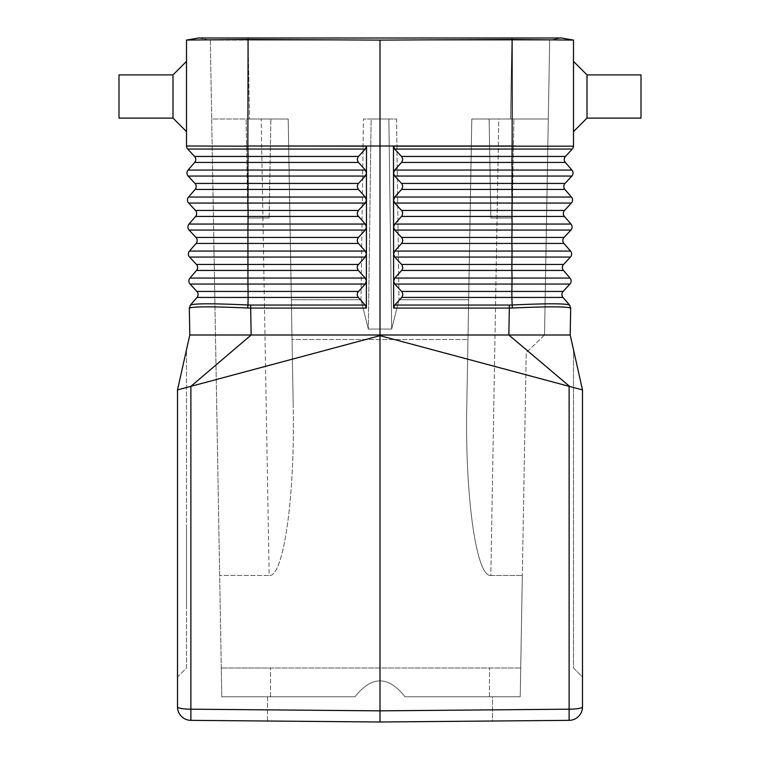 <?xml version="1.0" encoding="UTF-8"?>
<svg xmlns="http://www.w3.org/2000/svg" width="760" height="760" viewBox="0 0 760 760"><rect width="100%" height="100%" fill="white"/><g stroke="black" fill="none" stroke-linecap="round" stroke-linejoin="round"><path stroke-width="0.57" stroke-dasharray="3.8 2.85" d="M188.166 176.054L247.893 176.054L247.893 170.059L188.062 170.059A4.503 4.503 0 0 0 188.166 176.054L195.006 183.445A4.503 4.503 0 0 1 195.111 189.439L188.537 197.059A4.503 4.503 0 0 0 188.641 203.062L195.482 210.444A4.503 4.503 0 0 1 195.586 216.439L189.012 224.057L247.912 224.057L247.902 203.062L365.284 203.062L358.084 210.805L357.209 213.417L358.084 216.068L365.265 224.057L366.443 226.993L366.396 281.162L365.218 278.055L358.026 270.076L357.162 267.425L358.036 264.803L365.237 257.06L366.415 254.163L365.247 251.056L358.055 243.067L357.181 240.426L358.065 237.804L365.265 230.061L366.443 227.164L366.453 173.156M366.453 172.995L366.519 146.157L238.887 146.082L512.145 145.996L247.845 145.996L247.855 39.482L186.694 40.062L198.388 38L210.32 40.099L198.388 38L561.611 38L549.679 40.099L548.302 118.997L471.798 118.997L498.797 118.997L490.827 575.491C476.358 577.4 464.911 496.413 466.801 405.574L468.644 299.753L399 299.753L391.675 329.07L368.324 329.07L391.675 329.07L399 299.753L468.644 299.753L466.801 405.574C464.911 496.413 476.358 577.4 490.827 575.491L522.329 575.491L490.827 575.491L498.797 118.997L548.302 118.997L471.798 118.997L466.801 405.574L471.798 118.997L468.644 299.753L471.798 118.997L548.302 118.997L544.531 335.017L549.679 40.099L561.611 38L573.306 40.062L511.917 39.482L380 40.09L380 334.998L570.2 334.998L582.502 389.927L573.496 387.524M570.047 278.055L512.059 278.055L512.059 284.059L569.943 284.059L563.103 291.441L511.879 291.441L512.059 284.059L394.782 284.059L401.992 291.802L402.847 294.889L401.992 297.074L394.81 305.055L393.632 308.075L393.547 173.156M394.659 149.055L402.344 157.605L402.648 160.35L401.565 162.441L565.355 162.441L571.938 170.059L512.107 170.059L512.145 146.186L521.113 146.091L512.145 145.996L573.496 146.157A4.503 4.503 0 0 1 572.299 149.055L394.659 149.055L393.481 146.157L512.145 146.186L512.145 39.482M393.547 172.995L393.481 146.157M401.565 162.441L394.677 170.059L512.107 170.059L512.107 176.054L394.687 176.054L401.888 183.806L402.772 186.418L401.897 189.069L394.706 197.059L393.528 199.994L394.715 203.062L401.916 210.805L402.791 213.417L401.916 216.068L394.734 224.057L393.556 226.993L394.734 230.061L401.935 237.804L402.819 240.426L401.945 243.067L394.753 251.056L393.585 254.001L394.763 257.06L401.964 264.803L402.838 267.425L401.974 270.076L394.782 278.055L393.604 281L394.782 284.059M570.598 308.009L569.515 304.988L570.598 308.009C566.238 306.479 546.801 306.479 512.288 308.009L393.632 308.075M569.582 305.055L570.674 308.075L570.2 334.998M569.515 304.988C565.269 303.42 546.117 303.42 512.04 304.988L511.879 291.441L401.688 291.441M393.509 172.995L394.677 170.059M394.687 176.054L393.509 173.156M394.734 224.057L570.988 224.057A4.503 4.503 0 0 1 570.883 230.061L394.734 230.061M394.753 251.056L570.522 251.056L563.939 243.438L401.641 243.438M563.578 264.442A4.503 4.503 0 0 0 563.473 270.446A4.503 4.503 0 0 1 563.578 264.442L511.889 264.442L511.898 237.443L564.043 237.443L570.883 230.061M401.565 156.446L565.459 156.446L572.299 149.055M573.496 131.603L573.496 61.398L573.496 131.603L573.496 96.501L573.496 131.603L586.995 118.104L586.995 74.898L586.995 96.501L586.995 74.898L573.496 61.398M247.855 39.482L380 40.09M186.504 601.996L186.504 559.996L186.504 601.996M186.504 518.006L186.504 559.996L186.504 518.006M186.504 574.475L186.504 537.757L186.504 574.475M186.504 572.783L186.504 547.219L186.504 572.783C186.504 576.64 186.504 576.64 186.504 572.783M186.504 547.219C186.504 543.362 186.504 543.362 186.504 547.219L186.504 588.003L186.504 547.219C186.504 543.362 186.504 543.362 186.504 547.219M186.504 533.501C186.504 529.644 186.504 529.644 186.504 533.501M186.504 561.963L186.504 575.301L186.504 561.963M186.504 525.758L186.504 542.098L186.504 525.758M186.504 579.709L186.504 542.098L186.504 579.709C186.504 583.556 186.504 583.556 186.504 579.709M586.995 118.104L641.003 118.104L641.003 74.898L641.003 96.501L641.003 74.898L586.995 74.898M571.463 197.059L512.097 197.059L511.926 189.439L564.889 189.439A4.503 4.503 0 0 1 564.994 183.445L571.833 176.054L512.107 176.054L511.926 183.445L401.584 183.445M511.917 38L511.917 40.099L549.679 40.099L511.879 40.099L510.501 118.997L511.879 40.099L248.121 40.099L511.917 40.099L511.917 38L511.917 39.482M571.938 170.059A4.503 4.503 0 0 1 571.833 176.054A4.503 4.503 0 0 0 571.938 170.059M248.083 38L249.498 118.997L288.202 118.997L293.198 405.574L288.202 118.997L261.202 118.997L269.173 575.491C283.642 577.4 295.089 496.413 293.198 405.574L292.049 339.501L467.951 339.501L292.049 339.501L291.356 299.753L361 299.753L291.356 299.753L288.202 118.997L293.198 405.574C295.089 496.413 283.642 577.4 269.173 575.491L219.668 575.491L269.173 575.491L261.202 118.997L211.698 118.997L288.202 118.997L211.698 118.997L221.787 696.797L211.698 118.997L249.498 118.997L248.121 40.099L210.32 40.099L211.698 118.997L210.32 40.099L248.083 40.099L248.083 38L248.083 39.482M512.288 308.009L512.04 304.988L509.304 305.055L508.858 334.998L569.116 386.346L380 335.673L380 722L492.499 721.021L380 722L492.499 721.021L492.499 696.797L405.013 696.797L520.211 696.797L405.013 696.797L520.211 696.797L522.329 575.491L520.211 696.797L520.714 668.002L520.211 696.797L489.469 696.797L492.499 696.797L492.499 721.021M190.418 305.055L189.325 308.075L190.484 304.988L189.325 308.075L189.8 334.998L380 334.998L380 335.673L190.883 386.346L190.883 709.194L380 710.847L569.116 709.194L569.116 386.346M573.496 349.733L582.502 389.927L582.502 676.998L573.496 668.002L573.496 349.733L573.496 668.002L582.502 676.998L582.502 389.927L582.502 706.847A13.499 2.347 0 0 1 569.116 709.194L569.116 720.347L380 722L267.501 721.021L267.501 696.797L270.531 696.797L270.531 668.002L520.714 668.002L221.284 668.002L270.531 668.002L270.531 696.797L267.501 696.797L354.986 696.797C371.659 675.611 388.341 675.611 405.013 696.797C388.341 675.611 371.659 675.611 354.986 696.797L221.787 696.797L354.986 696.797L267.501 696.797L267.501 721.021L380 722L190.883 720.347L190.883 709.194A13.499 2.347 180 0 1 177.498 706.847L177.498 389.927L186.504 349.733L186.504 668.002L177.498 676.998L177.498 389.927L186.504 349.733L186.504 668.002L177.498 676.998L177.498 389.927L186.504 387.524M569.116 720.347A13.499 13.499 0 0 0 582.502 706.847A13.499 13.499 0 0 1 569.116 720.347M270.873 118.997L246.126 118.997L270.873 118.997L246.126 118.997L270.873 118.997L269.144 217.996L247.855 217.996L246.126 118.997L247.855 217.996L269.144 217.996L270.873 118.997M489.126 118.997L513.874 118.997L489.126 118.997L513.874 118.997L489.126 118.997L490.856 217.996L512.145 217.996L490.856 217.996L489.126 118.997M361 299.753L368.324 329.07L361 299.753L363.423 118.997L361 299.753M544.531 335.017L526.214 352.697L522.329 575.491L526.214 352.697L544.531 335.017M186.504 558.695L186.504 604.599L186.504 558.695M388.863 118.997L391.675 329.07L388.863 118.997L396.577 118.997L363.423 118.997L388.863 118.997L371.137 118.997L368.324 329.07L371.137 118.997L363.423 118.997L396.577 118.997L399 299.753L396.577 118.997L388.863 118.997M512.145 217.996L513.874 118.997L512.145 217.996L490.856 217.996L512.145 217.996M489.469 696.797L489.469 668.002L489.469 696.797M189.952 278.055L247.94 278.055L247.94 284.059L190.057 284.059L196.897 291.441A4.503 4.503 0 0 1 197.001 297.445L248.121 297.445L247.959 304.988C213.883 303.42 194.731 303.42 190.484 304.988L197.001 297.445A4.503 4.503 0 0 0 196.897 291.441L248.121 291.441L247.94 284.059L365.218 284.059L358.007 291.802L357.133 294.424L358.007 297.074L365.19 305.055L250.695 305.055L250.667 308.075L247.712 308.009C213.199 306.479 193.762 306.479 189.401 308.009M247.855 217.996L269.144 217.996L247.855 217.996M365.218 284.059L366.396 281.162L366.367 308.075L365.19 305.055M194.645 162.441A4.503 4.503 0 0 0 194.541 156.446A4.503 4.503 0 0 1 194.645 162.441L248.064 162.441L247.845 145.996L186.504 146.157A4.503 4.503 0 0 0 187.701 149.055L365.341 149.055L366.519 146.157M221.787 696.797L221.284 668.002L221.787 696.797L270.531 696.797L221.787 696.797M186.504 96.501L186.504 131.603L186.504 96.501M173.005 74.898L118.997 74.898L118.997 118.104L118.997 96.501L118.997 118.104L173.005 118.104L173.005 74.898L173.005 96.501L173.005 74.898L186.504 61.398M267.501 721.021L380 722M189.553 386.697L188.28 387.04M366.367 308.075L250.667 308.075L251.142 334.998L190.883 386.346M189.8 334.998L177.498 389.927M365.284 203.062L366.472 200.155L365.294 197.059L358.102 189.069L357.228 186.418L358.112 183.806L365.313 176.054L366.491 173.156M365.218 278.055L247.94 278.055L248.112 270.446L196.526 270.446A4.503 4.503 0 0 0 196.422 264.442L189.582 257.06A4.503 4.503 0 0 1 189.477 251.056L196.061 243.438A4.503 4.503 0 0 0 195.957 237.443L189.116 230.061L365.265 230.061M186.504 40.099L186.504 146.157A4.503 4.503 0 0 0 187.701 149.055L194.541 156.446L358.435 156.446L357.285 158.954L357.656 161.253L365.322 170.059L366.491 172.995M365.341 149.055L358.435 156.446M189.012 224.057A4.503 4.503 0 0 0 189.116 230.061A4.503 4.503 0 0 1 189.012 224.057M562.998 297.445L401.688 297.445M570.418 257.06L394.763 257.06M563.473 270.446L511.889 270.446L512.059 278.055L394.782 278.055M564.414 216.439L511.907 216.439L511.898 237.443L401.641 237.443M564.889 189.439A4.503 4.503 0 0 1 564.994 183.445L511.926 183.445L511.926 189.439L401.594 189.439M571.358 203.062L512.097 203.062L512.097 197.059L394.706 197.059M564.519 210.444L511.917 210.444L512.097 203.062L394.715 203.062M401.622 216.439L511.907 216.439L511.917 210.444L401.612 210.444M401.669 270.446L511.889 270.446L511.889 264.442L401.66 264.442M394.81 305.055L509.304 305.055M358.312 297.445L248.121 297.445L248.121 291.441L358.312 291.441M189.477 251.056L247.931 251.056L247.931 257.06L365.237 257.06M196.061 243.438L248.102 243.438L247.931 251.056L365.247 251.056M250.695 305.055L247.959 304.988L247.712 308.009M358.33 270.446L248.112 270.446L248.112 264.442L358.34 264.442M196.422 264.442L248.112 264.442L247.931 257.06L189.582 257.06M195.482 210.444L358.387 210.444M195.586 216.439L358.378 216.439M195.957 237.443L248.102 237.443L247.912 224.057L365.265 224.057M358.359 243.438L248.102 243.438L248.102 237.443L358.359 237.443M188.641 203.062L247.902 203.062L247.893 176.054L365.313 176.054M188.537 197.059L365.294 197.059M195.111 189.439L358.406 189.439M195.006 183.445L358.416 183.445M365.322 170.059L247.893 170.059L248.064 162.441L358.435 162.441M173.005 118.104L186.504 131.603"/><path stroke-width="1.14" d="M247.712 308.009L250.667 308.075L250.695 305.055L247.959 304.988L247.712 308.009C213.199 306.479 193.762 306.479 189.401 308.009L190.484 304.988C194.731 303.42 213.883 303.42 247.959 304.988L248.121 297.445L358.312 297.445L365.19 305.055L250.695 305.055M571.463 197.059A4.503 4.503 0 0 1 571.358 203.062A4.503 4.503 0 0 0 571.463 197.059A4.503 4.503 0 0 1 571.358 203.062L564.519 210.444A4.503 4.503 0 0 0 564.414 216.439A4.503 4.503 0 0 1 564.519 210.444A4.503 4.503 0 0 0 564.414 216.439L570.988 224.057L564.414 216.439A4.503 4.503 0 0 1 564.519 210.444L571.358 203.062A4.503 4.503 0 0 0 571.463 197.059L512.097 197.059L511.926 189.439L564.889 189.439L571.463 197.059L564.889 189.439A4.503 4.503 0 0 1 564.994 183.445L571.833 176.054L394.687 176.054L401.888 183.806L402.772 186.418L401.897 189.069L394.706 197.059L393.528 200.155L393.509 173.156L394.687 176.054M569.582 305.055L570.674 308.075L569.515 304.988L570.674 308.075L570.2 334.998L582.502 389.927L582.502 706.847A13.499 13.499 0 0 1 569.116 720.347L380 722L190.883 720.347A13.499 13.499 0 0 1 177.498 706.847A13.499 2.347 0 0 0 190.883 709.194L380 710.847L380 722L267.501 721.021M562.998 297.445L511.879 297.445L511.879 291.441L563.103 291.441A4.503 4.503 0 0 0 562.998 297.445A4.503 4.503 0 0 1 563.103 291.441A4.503 4.503 0 0 0 562.998 297.445L569.515 304.988L562.998 297.445A4.503 4.503 0 0 1 563.103 291.441L569.943 284.059L394.782 284.059L401.992 291.802L402.866 294.424L401.992 297.074L394.81 305.055L509.304 305.055L509.333 308.075L512.288 308.009C546.801 306.479 566.238 306.479 570.598 308.009M570.418 257.06A4.503 4.503 0 0 0 570.522 251.056A4.503 4.503 0 0 1 570.418 257.06A4.503 4.503 0 0 0 570.522 251.056L512.069 251.056L511.898 243.438L563.939 243.438A4.503 4.503 0 0 1 564.043 237.443A4.503 4.503 0 0 0 563.939 243.438A4.503 4.503 0 0 1 564.043 237.443A4.503 4.503 0 0 0 563.939 243.438L570.522 251.056A4.503 4.503 0 0 1 570.418 257.06L563.578 264.442A4.503 4.503 0 0 0 563.473 270.446L570.047 278.055L563.473 270.446A4.503 4.503 0 0 1 563.578 264.442L570.418 257.06L394.763 257.06L401.964 264.803L402.819 267.89L401.974 270.076L394.782 278.055L393.604 281.162L393.585 254.001L394.753 251.056L401.945 243.067L402.819 240.426L401.935 237.804L394.734 230.061L393.556 227.164L394.734 224.057L402.183 215.669L402.695 212.496L401.612 210.444L394.715 203.062L393.528 200.155L393.585 254.163L394.763 257.06M401.641 243.438L511.898 243.438L511.898 237.443L564.043 237.443L570.883 230.061L394.734 230.061M401.594 189.439L511.926 189.439L512.107 170.059L571.938 170.059A4.503 4.503 0 0 1 571.833 176.054A4.503 4.503 0 0 0 571.938 170.059L565.355 162.441A4.503 4.503 0 0 1 565.459 156.446L572.299 149.055L394.659 149.055L401.869 156.798L402.743 159.419L401.869 162.07L394.677 170.059L393.509 173.156M394.659 149.055L393.481 146.157L573.496 146.157A4.503 4.503 0 0 1 572.299 149.055A4.503 4.503 0 0 0 573.496 146.157L573.496 40.099L561.611 38L248.083 38L248.083 39.482L380 40.09L512.145 39.482L573.496 40.099L573.496 146.157M189.401 308.009L190.418 305.055L197.001 297.445L248.121 297.445L247.94 284.059L365.218 284.059L357.533 292.609L357.152 294.889L358.312 297.445M358.387 210.444L357.228 212.952L357.599 215.251L365.265 224.057L366.443 226.993L366.472 200.155L365.284 203.062L358.387 210.444L248.083 210.444L247.902 203.062L365.284 203.062M189.325 308.075L189.8 334.998L177.498 389.927L380 335.673L582.502 389.927L573.496 349.733M569.772 386.526L508.858 334.998L189.8 334.998M570.047 278.055A4.503 4.503 0 0 1 569.943 284.059A4.503 4.503 0 0 0 570.047 278.055A4.503 4.503 0 0 1 569.943 284.059A4.503 4.503 0 0 0 570.047 278.055L512.059 278.055L511.879 291.441L401.688 291.441M573.496 387.524L570.038 386.593M492.499 721.021L380 722M366.415 254.163L366.443 226.993L365.265 230.061L358.065 237.804L357.181 240.426L358.055 243.067L365.247 251.056L366.415 254.001L366.396 281L365.218 278.055L358.026 270.076L357.181 267.89L357.551 265.601L365.237 257.06L366.415 254.163M197.001 297.445A4.503 4.503 0 0 0 196.897 291.441L190.057 284.059L247.94 284.059L247.931 257.06L365.237 257.06M358.33 270.446L196.526 270.446L189.952 278.055A4.503 4.503 0 0 0 190.057 284.059A4.503 4.503 0 0 1 189.952 278.055L196.526 270.446A4.503 4.503 0 0 0 196.422 264.442L189.582 257.06L247.931 257.06L247.922 230.061L365.265 230.061M565.355 162.441A4.503 4.503 0 0 1 565.459 156.446A4.503 4.503 0 0 0 565.355 162.441L511.936 162.441L512.154 145.996L380 145.996L515.612 145.996L512.145 145.996L512.145 39.482M394.782 284.059L393.604 281.162L393.632 308.075L509.333 308.075L508.858 334.998L570.2 334.998M380 40.09L380 710.847L569.116 709.194L569.116 386.346M393.632 308.075L394.81 305.055M189.582 257.06A4.503 4.503 0 0 1 189.477 251.056L196.061 243.438A4.503 4.503 0 0 0 195.957 237.443L189.116 230.061L247.922 230.061L248.092 216.439L358.378 216.439M365.218 284.059L366.396 281L366.367 308.075L365.19 305.055M586.995 118.104L586.995 74.898L641.003 74.898L641.003 118.104L586.995 118.104L573.496 131.603M177.498 389.927L177.498 706.847A13.499 13.499 0 0 0 190.883 720.347L190.883 386.346L189.553 386.697M366.367 308.075L250.667 308.075L251.142 334.998L190.883 386.346M570.988 224.057A4.503 4.503 0 0 1 570.883 230.061A4.503 4.503 0 0 0 570.988 224.057L512.088 224.057L511.898 237.443L401.641 237.443M569.515 304.988C565.269 303.42 546.117 303.42 512.04 304.988L509.304 305.055M366.453 172.995L366.519 146.157L247.845 145.996L380 145.996L244.387 145.996L247.855 145.996L248.083 39.482M366.453 173.156L366.462 200.155L365.294 197.059L358.102 189.069L357.228 186.418L358.112 183.806L365.313 176.054L366.491 173.156M173.005 118.104L118.997 118.104L118.997 74.898L173.005 74.898L173.005 118.104L186.504 131.603M188.28 387.04L186.504 387.524M186.504 40.099L186.504 146.157A4.503 4.503 0 0 0 187.701 149.055L365.341 149.055L366.519 146.157M365.265 224.057L189.012 224.057A4.503 4.503 0 0 0 189.116 230.061A4.503 4.503 0 0 1 189.012 224.057L195.586 216.439A4.503 4.503 0 0 0 195.482 210.444L188.641 203.062L247.902 203.062L248.073 189.439L358.406 189.439M365.294 197.059L188.537 197.059A4.503 4.503 0 0 0 188.641 203.062A4.503 4.503 0 0 1 188.537 197.059L195.111 189.439A4.503 4.503 0 0 0 195.006 183.445L188.166 176.054L365.313 176.054M188.062 170.059A4.503 4.503 0 0 0 188.166 176.054A4.503 4.503 0 0 1 188.062 170.059L247.893 170.059L248.064 156.446L194.541 156.446A4.503 4.503 0 0 1 194.645 162.441L188.062 170.059L194.645 162.441A4.503 4.503 0 0 0 194.541 156.446L187.701 149.055A4.503 4.503 0 0 1 186.504 146.157M248.083 38L198.388 38L186.694 40.062L247.855 39.482M393.509 172.995L393.481 146.157M365.341 149.055L358.131 156.798L357.257 159.419L358.131 162.07L365.322 170.059L366.491 172.995M358.435 156.446L248.064 156.446L247.855 146.186L186.504 145.996M196.897 291.441L358.312 291.441M564.889 189.439A4.503 4.503 0 0 1 564.994 183.445L401.584 183.445M248.092 216.439L248.083 210.444L195.482 210.444A4.503 4.503 0 0 1 195.586 216.439L248.092 216.439M569.116 720.347A13.499 13.499 0 0 0 582.502 706.847A13.499 2.347 180 0 1 569.116 709.194L569.116 720.347M512.288 308.009L511.879 297.445L401.688 297.445M394.734 224.057L512.088 224.057L511.917 210.444L401.612 210.444M564.414 216.439L401.622 216.439M196.422 264.442L358.34 264.442M565.459 156.446L401.565 156.446M394.706 197.059L512.097 197.059L512.097 203.062L394.715 203.062M189.477 251.056L365.247 251.056M196.061 243.438L358.359 243.438M563.473 270.446L511.889 270.446L511.889 264.442L401.66 264.442M394.782 278.055L512.059 278.055L511.889 270.446L401.669 270.446M190.057 284.059A4.503 4.503 0 0 1 189.952 278.055L365.218 278.055M563.578 264.442L511.889 264.442L512.069 251.056L394.753 251.056M394.677 170.059L512.107 170.059L511.936 162.441L401.565 162.441M195.957 237.443L358.359 237.443M564.519 210.444L511.917 210.444L512.097 203.062L571.358 203.062M358.416 183.445L248.073 183.445L248.073 189.439L195.111 189.439A4.503 4.503 0 0 0 195.006 183.445L248.073 183.445L247.893 170.059L365.322 170.059M194.645 162.441L358.435 162.441M511.917 38L511.917 39.482M586.995 74.898L573.496 61.398M173.005 74.898L186.504 61.398"/></g></svg>

